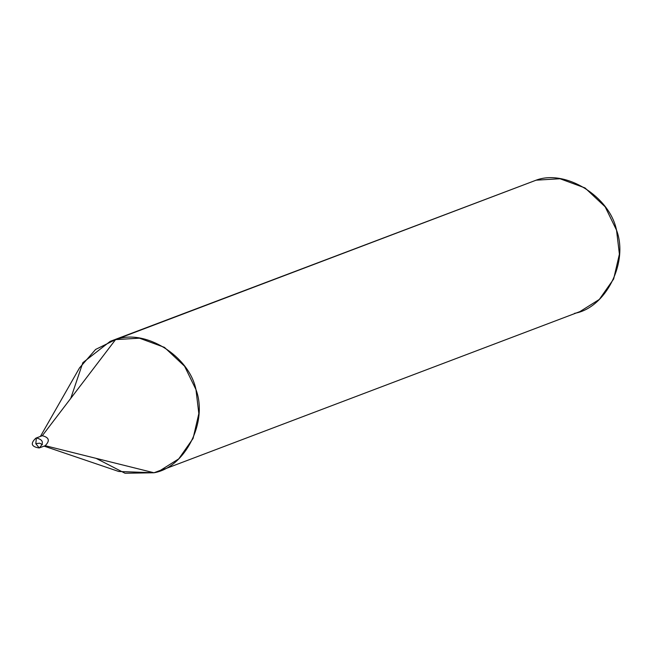 <?xml version="1.0" encoding="UTF-8"?>
<svg xmlns="http://www.w3.org/2000/svg" width="652" height="652" viewBox="0 0 652 652"><rect width="100%" height="100%" fill="white"/><g stroke="black" fill="none" stroke-linecap="round" stroke-linejoin="round"><path stroke-width="0.98" d="M40.416 436.4L79.503 367.924L95.608 349.448L115.567 339.61L42.298 435.707C49.169 437.435 50.131 440.76 45.175 445.699C50.131 440.76 49.169 437.435 42.29 435.707L36.357 437.957L35.819 443.702L39.242 447.948C44.197 443.01 43.236 439.684 36.357 437.957L35.819 443.702L39.242 447.948C44.197 443.01 43.236 439.684 36.357 437.957L42.298 435.707C49.169 437.435 50.131 440.76 45.175 445.699L45.575 445.569L45.175 445.699C50.131 440.76 49.169 437.435 42.29 435.707L42.29 435.707C49.177 437.427 50.139 440.76 45.184 445.691L153.994 472.765L118.762 471.486L44.1 446.123M41.5 436.009L35.933 438.103C30.204 443.441 31.272 446.734 39.161 447.973L45.583 445.56M110.204 341.355L536.131 180.18L110.204 341.355L82.845 362.683L70.742 398.396M96.137 458.372L125.013 473.254L153.994 472.765L164.532 468.772L153.994 472.765C185.127 467.525 208.208 421.787 195.967 389.586C189.194 355.902 144.972 328.421 115.567 339.61L42.298 435.707C49.177 437.427 50.139 440.76 45.184 445.691L153.994 472.765L159.357 471.029L178.754 458.861L193.073 438.47L198.836 413.588L195.967 389.586L184.597 366.245L164.459 347.369L139.438 338.176L115.567 339.61L536.131 180.18L560.003 178.746L585.023 187.939L605.162 206.814L616.531 230.156L619.4 254.158L613.638 279.04L599.318 299.431L579.921 311.599L159.357 471.029M574.559 313.335C605.692 308.094 628.772 262.357 616.531 230.156C609.759 196.472 565.537 168.99 536.131 180.18M35.811 443.653L39.691 443.181L42.429 444.631"/></g></svg>

